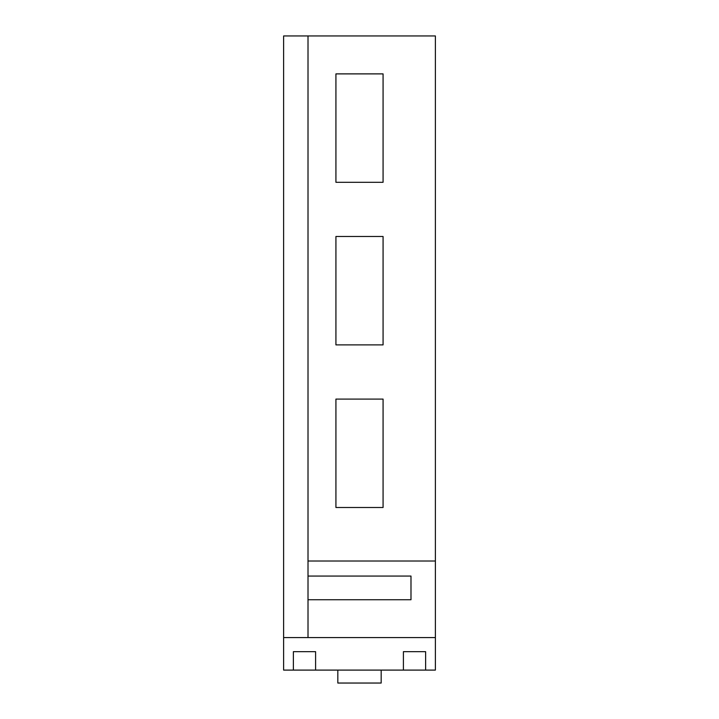 <?xml version="1.0" encoding="UTF-8"?>
<svg xmlns="http://www.w3.org/2000/svg" width="719" height="719" viewBox="0 0 719 719"><rect width="100%" height="100%" fill="white"/><g stroke="black" fill="none" stroke-linecap="round" stroke-linejoin="round"><path stroke-width="1.08" d="M381.178 670.099L381.178 683.041L337.822 683.041L337.822 670.099M338.802 683.05L380.198 683.05M435.381 670.099L283.619 670.099L283.619 637.573L435.381 637.573L435.381 670.099M283.619 637.573L283.619 35.95L308.011 35.95L308.011 637.573M308.011 561.018L435.381 561.018L435.381 35.95L308.011 35.95M425.621 670.099L425.621 651.666L403.404 651.666L403.404 670.099M315.596 670.099L315.596 651.666L293.379 651.666L293.379 670.099M335.926 236.488L335.926 344.895L383.074 344.895L383.074 236.488L335.926 236.488M335.926 73.886L335.926 182.293L383.074 182.293L383.074 73.886L335.926 73.886M335.926 399.09L335.926 507.497L383.074 507.497L383.074 399.09L335.926 399.09M308.011 576.063L410.989 576.063L410.989 599.745L308.011 599.745M435.381 561.018L435.381 637.573"/></g></svg>
